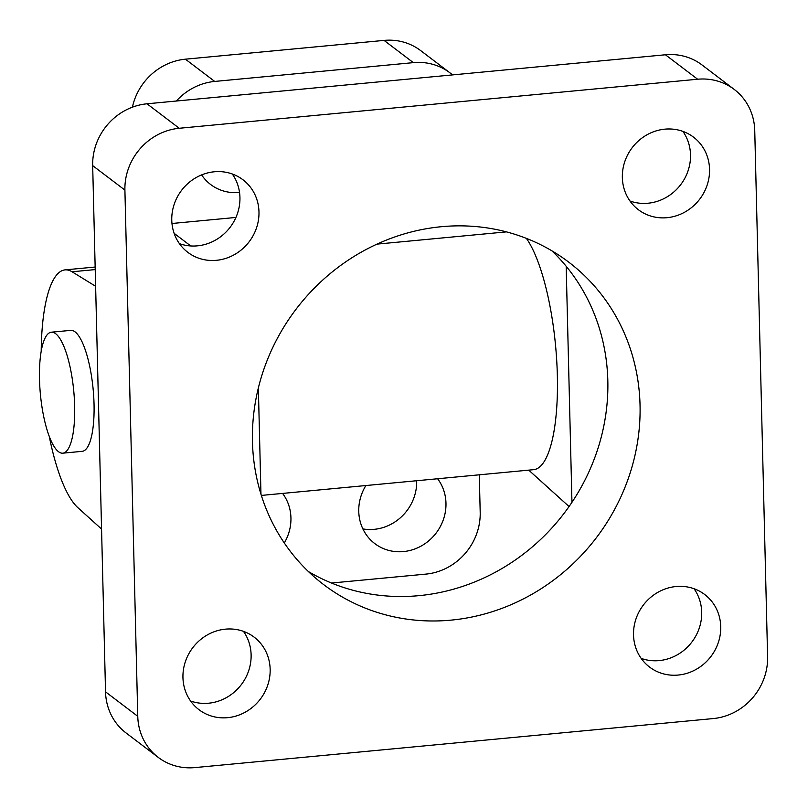 <?xml version="1.0" encoding="UTF-8"?>
<svg xmlns="http://www.w3.org/2000/svg" width="808" height="808" viewBox="0 0 808 808"><rect width="100%" height="100%" fill="white"/><g stroke="black" fill="none" stroke-linecap="round" stroke-linejoin="round"><path stroke-width="1.21" d="M171.973 223.493L235.926 217.443M174.134 233.34L190.749 245.955M261.337 495.425L533.634 469.67A121.513 33.512 -95.4 0 0 557.268 372.589A121.513 33.512 -95.4 0 0 526.392 238.38M479.275 474.811L480.194 512.282A58.227 54.247 -52.8 0 1 425.856 574.114L331.502 583.033M437.613 478.75A45.561 42.45 -52.8 0 1 441.491 524.22A45.561 42.45 -52.8 0 1 403.455 551.581A45.561 42.45 -52.8 0 1 374.811 543.612A45.561 42.45 -52.8 0 1 365.893 485.527M282.578 493.415A45.561 42.45 -52.8 0 1 284.295 542.976M362.893 528.907A45.561 42.45 127.2 0 0 374.154 529.341A45.561 42.45 127.2 0 0 416.675 480.73M261.661 496.415A45.561 42.45 127.2 0 0 261.641 495.395M239.532 192.456A45.561 42.45 -52.8 0 1 239.279 192.486A45.561 42.45 -52.8 0 1 210.646 184.507A45.561 42.45 -52.8 0 1 201.616 174.912M176.346 101.02A58.227 54.247 -52.8 0 1 214.716 81.436L413.353 62.64A58.227 54.247 -52.8 0 1 449.945 72.831A58.227 54.247 -52.8 0 1 452.5 74.902M132.411 107.181A58.227 54.247 -52.8 0 1 185.416 59.186L384.063 40.4A58.227 54.247 -52.8 0 1 420.655 50.591L449.945 72.831M51.358 332.199L70.74 330.371A60.752 16.756 84.6 0 1 75.023 331.836A60.752 16.756 84.6 0 1 93.728 396.789A60.752 16.756 84.6 0 1 82.184 451.339L62.802 453.177A60.752 16.756 84.6 0 1 40.4 394.264A60.752 16.756 84.6 0 1 51.358 332.199A60.752 16.756 84.6 0 1 55.641 333.674A60.752 16.756 84.6 0 1 74.346 398.617A60.752 16.756 84.6 0 1 62.802 453.177M665.418 54.772L697.637 79.234A58.227 54.247 -52.8 0 1 734.23 89.425L702.011 64.953A58.227 54.247 127.2 0 0 665.418 54.772L147.016 103.798A58.227 54.247 127.2 0 0 92.678 165.63L105.535 691.84A58.227 54.247 127.2 0 0 126.048 732.947L158.267 757.409A58.227 54.247 -52.8 0 1 137.764 716.312L105.535 691.84M92.678 165.63L124.907 190.092A58.227 54.247 -52.8 0 1 179.235 128.27L147.016 103.798M124.907 190.092L137.764 716.312M308.373 571.539A202.515 188.678 127.2 0 0 571.953 502.313A202.515 188.678 127.2 0 0 566.176 266.256A202.515 188.678 127.2 0 0 551.904 250.823M734.23 89.425A58.227 54.247 -52.8 0 1 754.743 130.522L767.6 656.742A58.227 54.247 -52.8 0 1 713.262 718.565L194.859 767.6A58.227 54.247 -52.8 0 1 158.267 757.409M697.637 79.234L179.235 128.27M243.471 631.361A45.561 42.45 -52.8 0 1 241.319 684.629A45.561 42.45 -52.8 0 1 190.587 701.001M225.472 629.149A45.561 42.45 -52.8 0 1 254.106 637.118A45.561 42.45 -52.8 0 1 260.358 699.082A45.561 42.45 -52.8 0 1 198.99 709.697A45.561 42.45 -52.8 0 1 185.284 661.914A45.561 42.45 -52.8 0 1 225.472 629.149M682.871 131.371A45.561 42.45 -52.8 0 1 680.72 184.638A45.561 42.45 -52.8 0 1 629.987 201.02M664.873 129.159A45.561 42.45 -52.8 0 1 693.506 137.138A45.561 42.45 -52.8 0 1 699.758 199.101A45.561 42.45 -52.8 0 1 638.391 209.716A45.561 42.45 -52.8 0 1 624.685 161.933A45.561 42.45 -52.8 0 1 664.873 129.159M232.29 173.993A45.561 42.45 -52.8 0 1 230.149 227.26A45.561 42.45 -52.8 0 1 179.416 243.632M214.292 171.781A45.561 42.45 -52.8 0 1 242.925 179.75A45.561 42.45 -52.8 0 1 249.187 241.713A45.561 42.45 -52.8 0 1 187.809 252.328A45.561 42.45 -52.8 0 1 174.104 204.545A45.561 42.45 -52.8 0 1 214.292 171.781M694.052 588.739A45.561 42.45 -52.8 0 1 691.9 642.006A45.561 42.45 -52.8 0 1 641.168 658.389M676.043 586.527A45.561 42.45 -52.8 0 1 704.687 594.506A45.561 42.45 -52.8 0 1 710.939 656.47A45.561 42.45 -52.8 0 1 649.571 667.075A45.561 42.45 -52.8 0 1 635.856 619.302A45.561 42.45 -52.8 0 1 676.043 586.527M260.964 494.213L258.358 387.921M441.441 226.705A202.515 188.678 -52.8 0 1 568.721 262.135A202.515 188.678 -52.8 0 1 604.162 526.796A202.515 188.678 -52.8 0 1 323.766 584.689A202.515 188.678 -52.8 0 1 262.832 372.347A202.515 188.678 -52.8 0 1 441.441 226.705M571.953 502.313L566.176 266.256M569.054 506.535L528.725 470.135M101.555 529.048L77.81 507.606A121.513 33.512 84.6 0 1 49.258 436.381M41.208 351.238A121.513 33.512 84.6 0 1 65.024 269.882A121.513 33.512 84.6 0 1 72.043 271.771L95.627 286.274M506.475 231.876L376.972 244.127M185.416 59.186L214.716 81.436M384.063 40.4L413.353 62.64M95.223 269.579L72.043 271.771M95.152 267.034L65.024 269.882"/></g></svg>
